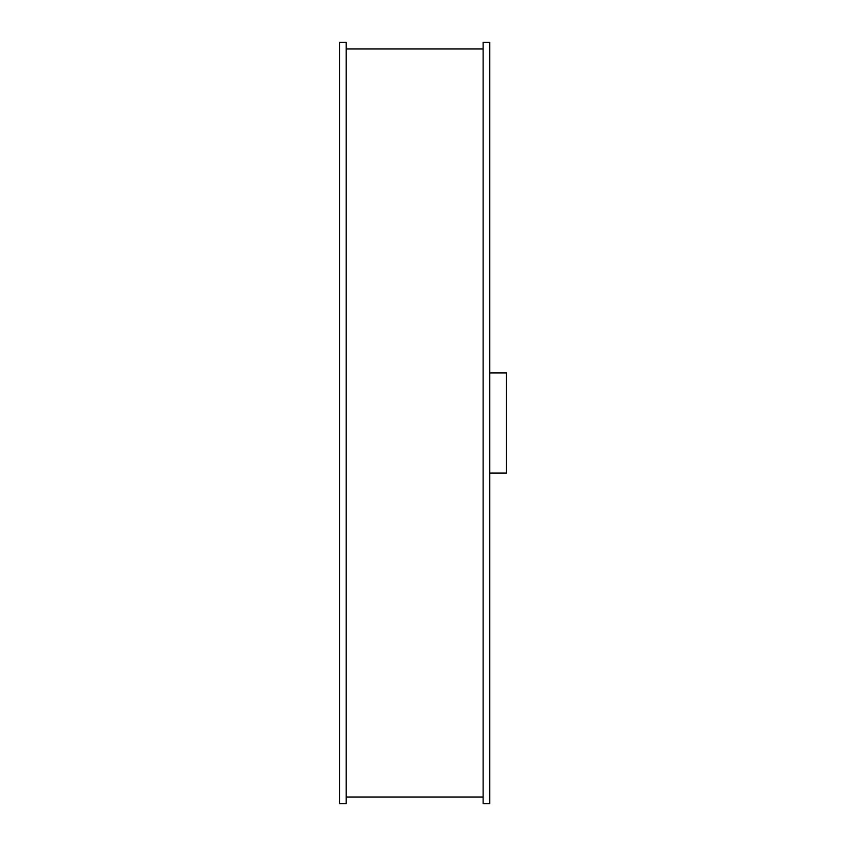 <?xml version="1.0" encoding="UTF-8"?>
<svg xmlns="http://www.w3.org/2000/svg" width="846" height="846" viewBox="0 0 846 846"><rect width="100%" height="100%" fill="white"/><g stroke="black" fill="none" stroke-linecap="round" stroke-linejoin="round"><path stroke-width="1.27" d="M489.792 372.906L506.49 372.906L506.49 473.094L489.792 473.094M489.792 423L489.792 803.7L483.108 803.7L483.108 42.3L489.792 42.3L489.792 423M346.194 803.7L346.194 42.3L339.51 42.3L339.51 803.7L346.194 803.7M346.194 797.017L483.108 797.017M346.194 48.983L483.108 48.983"/></g></svg>
